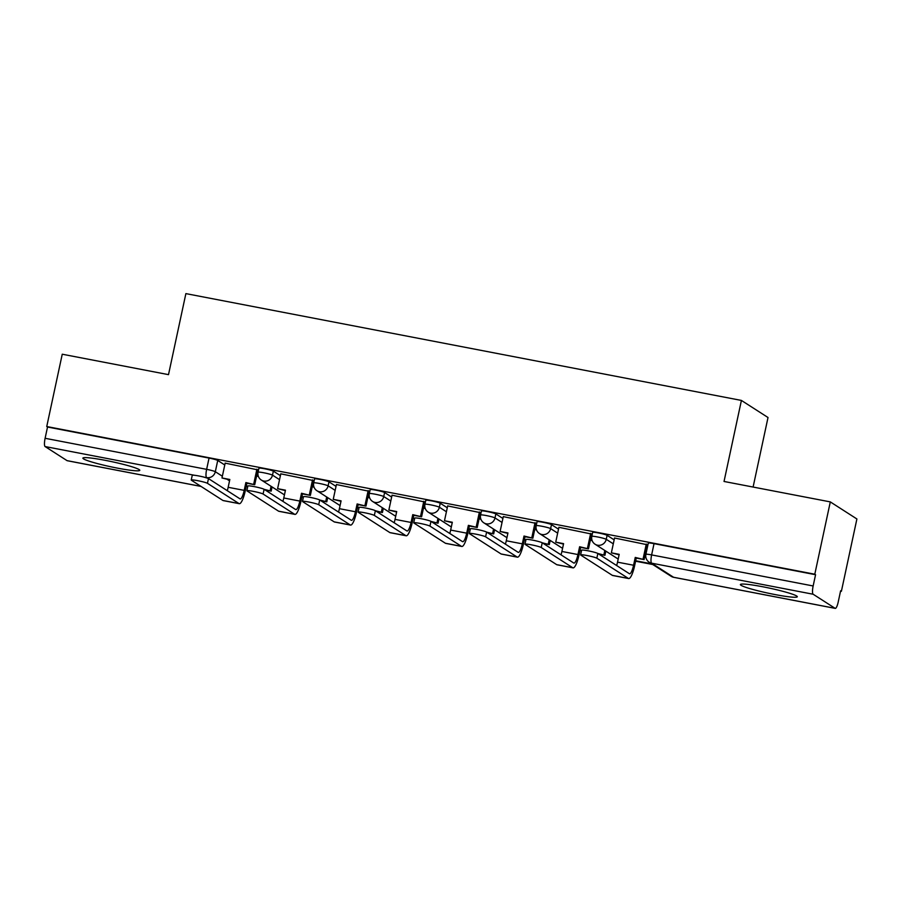 <?xml version="1.0" encoding="UTF-8"?>
<svg xmlns="http://www.w3.org/2000/svg" width="902" height="902" viewBox="0 0 902 902"><rect width="100%" height="100%" fill="white"/><g stroke="black" fill="none" stroke-linecap="round" stroke-linejoin="round"><path stroke-width="1.35" d="M280.398 475.67L273.351 471.148A7.464 0.665 -167.9 0 0 264.669 468.781A7.464 0.665 -167.9 0 0 258.93 468.217L258.073 472.208A7.464 0.665 12.1 0 1 263.812 472.783A7.464 0.665 12.1 0 1 272.494 475.14L279.541 479.661M336.018 486.37L328.982 481.848A7.464 0.665 -167.9 0 0 320.3 479.481A7.464 0.665 -167.9 0 0 314.55 478.906L313.693 482.908A7.464 0.665 12.1 0 1 319.443 483.472A7.464 0.665 12.1 0 1 328.125 485.84L335.161 490.361M391.648 497.058L384.602 492.537A7.464 0.665 -167.9 0 0 375.92 490.169A7.464 0.665 -167.9 0 0 370.181 489.606L369.324 493.597A7.464 0.665 12.1 0 1 375.063 494.172A7.464 0.665 12.1 0 1 383.745 496.54L390.791 501.061M447.268 507.758L440.232 503.237A7.464 0.665 -167.9 0 0 431.551 500.869A7.464 0.665 -167.9 0 0 425.8 500.294L424.943 504.297A7.464 0.665 12.1 0 1 430.694 504.861A7.464 0.665 12.1 0 1 439.375 507.228L446.411 511.75M502.899 518.447L495.852 513.926A7.464 0.665 -167.9 0 0 487.17 511.558A7.464 0.665 -167.9 0 0 481.431 510.994L480.563 514.997A7.464 0.665 12.1 0 1 486.313 515.561A7.464 0.665 12.1 0 1 494.995 517.928L502.042 522.45M558.518 529.147L551.483 524.626A7.464 0.665 -167.9 0 0 542.801 522.258A7.464 0.665 -167.9 0 0 537.051 521.694L536.194 525.686A7.464 0.665 12.1 0 1 541.944 526.261A7.464 0.665 12.1 0 1 550.626 528.617L557.662 533.138M614.149 539.847L607.102 535.326A7.464 0.665 -167.9 0 0 598.421 532.958A7.464 0.665 -167.9 0 0 592.67 532.383L591.813 536.386A7.464 0.665 12.1 0 1 597.564 536.949A7.464 0.665 12.1 0 1 606.245 539.317L613.292 543.838M774.908 594.542A29.101 2.605 -167.9 0 0 797.312 596.752A29.101 2.605 -167.9 0 0 762.81 586.774A29.101 2.605 -167.9 0 0 740.395 584.552A29.101 2.605 -167.9 0 0 774.908 594.542M117.395 468.115A29.101 2.605 -167.9 0 0 139.799 470.325A29.101 2.605 -167.9 0 0 105.297 460.347A29.101 2.605 -167.9 0 0 82.883 458.126A29.101 2.605 -167.9 0 0 117.395 468.115M840.551 591.126L841.397 591.284L840.619 590.787L838.206 602.051A7.464 1.714 100.9 0 1 835.252 608.388A7.464 1.714 100.9 0 1 835.094 608.32L813.153 594.238L651.627 563.175L673.568 577.269L835.094 608.32M753.102 487.057L768.019 417.513L741.41 400.432L724.035 481.465L830.302 501.895L814.799 574.213L46.746 426.533L62.249 354.215L168.505 374.646L185.88 293.612L741.41 400.432M830.302 501.895L856.9 518.977L841.397 591.284M67.357 460.708A7.464 1.714 -79.1 0 1 67.199 460.708A7.464 1.714 -79.1 0 1 67.052 460.64L45.1 446.558A7.464 1.714 -79.1 0 1 45.111 438.293L47.524 427.029L209.05 458.081A7.464 0.665 12.1 0 1 217.732 460.448L224.767 464.97M47.524 427.029L46.746 426.533M815.566 574.709L654.04 543.647A7.464 0.665 -167.9 0 0 648.301 543.083L645.888 554.347A7.464 0.665 12.1 0 1 651.627 554.91L813.153 585.973L815.566 574.709L814.799 574.213M813.153 585.973A7.464 1.714 100.9 0 0 813.153 594.238M647.286 544.752L614.544 538.009M591.656 534.063L558.913 527.309M536.036 523.363L503.293 516.62M480.405 512.674L447.663 505.921M424.786 501.974L392.043 495.232M369.155 491.274L336.412 484.532M313.535 480.586L280.793 473.832M257.904 469.886L225.162 463.143M646.587 551.077L645.956 550.953M592.14 540.602L590.325 540.253M536.521 529.914L534.706 529.564M480.89 519.214L479.075 518.864M425.27 508.514L423.455 508.164M369.64 497.825L367.836 497.476M314.02 487.125L312.205 486.776M258.389 476.436L256.585 476.087M580.606 554.888L581.621 550.175A8.4 0.755 12.1 0 1 589.029 550.998A8.4 0.755 12.1 0 1 597.846 553.467L596.842 558.191A8.4 0.755 -167.9 0 0 588.014 555.722A8.4 0.755 -167.9 0 0 580.606 554.888A8.4 0.755 -167.9 0 0 580.798 555.113L612.323 575.352A14.928 3.439 100.9 0 0 612.616 575.476L628.66 578.554A14.928 3.439 100.9 0 0 634.58 565.892L636.26 558.079L644.107 559.59L647.309 544.616M614.555 537.942L611.364 552.836L619.11 554.786M611.364 552.836L619.2 554.347L617.532 562.16A10.08 2.323 -79.1 0 1 616.652 565.543M636.26 558.079L635.245 557.436L633.576 565.238A10.08 2.323 -79.1 0 1 629.573 573.796A10.08 2.323 -79.1 0 1 629.382 573.706L597.846 553.467M635.245 557.436L644.107 559.59M646.283 544.041L643.092 558.936M635.583 561.213L652.777 564.517M635.684 560.773L651.763 563.863M596.842 558.191L628.367 578.43A14.928 3.439 100.9 0 0 628.66 578.554M524.987 544.199L525.99 539.475A8.4 0.755 12.1 0 1 533.409 540.298A8.4 0.755 12.1 0 1 542.226 542.778L541.211 547.503A8.4 0.755 -167.9 0 0 532.394 545.022A8.4 0.755 -167.9 0 0 524.987 544.199A8.4 0.755 -167.9 0 0 525.167 544.413L556.692 564.652A14.928 3.439 100.9 0 0 556.996 564.776L573.041 567.865A14.928 3.439 100.9 0 0 578.96 555.192L580.629 547.379L588.476 548.89L591.689 533.928M558.924 527.242L555.733 542.147L563.491 544.086M555.733 542.147L563.581 543.647L561.901 551.46A10.08 2.323 -79.1 0 1 561.021 554.843M580.629 547.379L579.625 546.736L577.945 554.55A10.08 2.323 -79.1 0 1 573.954 563.096A10.08 2.323 -79.1 0 1 573.751 563.017L542.226 542.778M579.625 546.736L588.476 548.89M590.663 533.341L587.473 548.247M598.928 554.166L604.926 555.316L605.817 551.122M579.963 550.513L581.486 550.806M597.913 553.512L604.926 555.316M580.054 550.085L581.576 550.367M604.814 550.468L603.912 554.662M541.211 547.503L572.736 567.741A14.928 3.439 100.9 0 0 573.041 567.865M469.356 533.499L470.37 528.775A8.4 0.755 12.1 0 1 477.778 529.609A8.4 0.755 12.1 0 1 486.606 532.079L485.592 536.803A8.4 0.755 -167.9 0 0 476.763 534.334A8.4 0.755 -167.9 0 0 469.356 533.499A8.4 0.755 -167.9 0 0 469.547 533.725L501.072 553.963A14.928 3.439 100.9 0 0 501.365 554.076L517.41 557.165A14.928 3.439 100.9 0 0 523.329 544.504L525.009 536.69L532.856 538.201L536.059 523.228M503.305 516.553L500.114 531.447L507.86 533.386M500.114 531.447L507.95 532.958L506.281 540.772A10.08 2.323 -79.1 0 1 505.402 544.154M525.009 536.69L524.006 536.036L522.326 543.85A10.08 2.323 -79.1 0 1 518.334 552.407A10.08 2.323 -79.1 0 1 518.131 552.317L486.606 532.079M524.006 536.036L532.856 538.201M535.044 522.653L531.842 537.547M543.297 543.466L549.295 544.616L550.197 540.422M524.333 539.824L525.855 540.118M542.294 542.824L549.295 544.616M524.434 539.385L525.956 539.678M549.194 539.779L548.292 543.974M485.592 536.803L517.117 557.041A14.928 3.439 100.9 0 0 517.41 557.165M413.736 522.81L414.74 518.086A8.4 0.755 12.1 0 1 422.159 518.909A8.4 0.755 12.1 0 1 430.976 521.39L429.961 526.114A8.4 0.755 -167.9 0 0 421.144 523.634A8.4 0.755 -167.9 0 0 413.736 522.81A8.4 0.755 -167.9 0 0 413.917 523.025L445.441 543.263A14.928 3.439 100.9 0 0 445.746 543.387L461.79 546.465A14.928 3.439 100.9 0 0 467.71 533.804L469.39 525.99L477.226 527.501L480.439 512.528M447.685 505.853L444.483 520.747L452.24 522.698M444.483 520.747L452.33 522.258L450.65 530.072A10.08 2.323 -79.1 0 1 449.771 533.454M469.39 525.99L468.375 525.347L466.706 533.161A10.08 2.323 -79.1 0 1 462.703 541.707A10.08 2.323 -79.1 0 1 462.5 541.628L430.976 521.39M468.375 525.347L477.226 527.501M479.413 511.953L476.222 526.858M487.678 532.766L493.676 533.928L494.578 529.733M468.713 529.124L470.235 529.418M486.663 532.124L493.676 533.928M468.803 528.685L470.325 528.978M493.563 529.079L492.661 533.274M429.961 526.114L461.486 546.353A14.928 3.439 100.9 0 0 461.79 546.465M358.105 512.111L359.12 507.386A8.4 0.755 12.1 0 1 366.528 508.209A8.4 0.755 12.1 0 1 375.356 510.69L374.341 515.414A8.4 0.755 -167.9 0 0 365.513 512.934A8.4 0.755 -167.9 0 0 358.105 512.111A8.4 0.755 -167.9 0 0 358.297 512.325L389.822 532.563A14.928 3.439 100.9 0 0 390.115 532.687L406.159 535.777A14.928 3.439 100.9 0 0 412.09 523.104L413.759 515.301L421.606 516.801L424.808 501.839M392.054 495.153L388.863 510.058L396.609 511.998M388.863 510.058L396.711 511.569L395.031 519.372A10.08 2.323 -79.1 0 1 394.151 522.754M413.759 515.301L412.755 514.647L411.075 522.461A10.08 2.323 -79.1 0 1 407.084 531.007A10.08 2.323 -79.1 0 1 406.881 530.928L375.356 510.69M412.755 514.647L421.606 516.801M423.793 501.264L420.591 516.158M432.047 522.078L438.045 523.228L438.947 519.033M413.082 518.424L414.604 518.718M431.043 521.424L438.045 523.228M413.184 517.996L414.706 518.289M437.944 518.391L437.042 522.585M374.341 515.414L405.866 535.653A14.928 3.439 100.9 0 0 406.159 535.777M302.486 501.411L303.5 496.686A8.4 0.755 12.1 0 1 310.908 497.521A8.4 0.755 12.1 0 1 319.725 499.99L318.71 504.714A8.4 0.755 -167.9 0 0 309.893 502.245A8.4 0.755 -167.9 0 0 302.486 501.411A8.4 0.755 -167.9 0 0 302.666 501.636L334.191 521.875A14.928 3.439 100.9 0 0 334.495 521.999L350.54 525.077A14.928 3.439 100.9 0 0 356.459 512.415L358.139 504.601L365.975 506.112L369.189 491.139M336.435 484.464L333.233 499.358L340.99 501.309M333.233 499.358L341.08 500.869L339.411 508.683A10.08 2.323 -79.1 0 1 338.532 512.065M358.139 504.601L357.124 503.959L355.456 511.761A10.08 2.323 -79.1 0 1 351.453 520.319A10.08 2.323 -79.1 0 1 351.25 520.228L319.725 499.99M357.124 503.959L365.975 506.112M368.163 490.564L364.972 505.458M376.427 511.378L382.425 512.528L383.327 508.333M357.463 507.736L358.985 508.029M375.412 510.735L382.425 512.528M357.553 507.296L359.075 507.589M382.313 507.691L381.411 511.885M318.71 504.714L350.247 524.953A14.928 3.439 100.9 0 0 350.54 525.077M246.855 490.722L247.87 485.998A8.4 0.755 12.1 0 1 255.277 486.821A8.4 0.755 12.1 0 1 264.106 489.301L263.091 494.025A8.4 0.755 -167.9 0 0 254.263 491.545A8.4 0.755 -167.9 0 0 246.855 490.722A8.4 0.755 -167.9 0 0 247.047 490.936L278.571 511.175A14.928 3.439 100.9 0 0 278.865 511.299L294.909 514.388A14.928 3.439 100.9 0 0 300.84 501.715L302.508 493.901L310.356 495.412L313.558 480.45M280.804 473.764L277.613 488.67L285.359 490.609M277.613 488.67L285.46 490.169L283.78 497.983A10.08 2.323 -79.1 0 1 282.901 501.365M302.508 493.901L301.505 493.259L299.825 501.072A10.08 2.323 -79.1 0 1 295.833 509.619A10.08 2.323 -79.1 0 1 295.63 509.54L264.106 489.301M301.505 493.259L310.356 495.412M312.543 479.864L309.341 494.77M320.796 500.689L326.795 501.839L327.697 497.645M301.843 497.036L303.354 497.329M319.793 500.035L326.795 501.839M301.933 496.607L303.455 496.889M326.693 496.991L325.791 501.185M263.091 494.025L294.616 514.264A14.928 3.439 100.9 0 0 294.909 514.388M191.235 480.022L192.25 475.298A8.4 0.755 12.1 0 1 199.658 476.132A8.4 0.755 12.1 0 1 208.475 478.601L207.46 483.325A8.4 0.755 -167.9 0 0 198.643 480.856A8.4 0.755 -167.9 0 0 191.235 480.022A8.4 0.755 -167.9 0 0 191.416 480.247L222.941 500.486A14.928 3.439 100.9 0 0 223.245 500.599L239.289 503.688A14.928 3.439 100.9 0 0 245.209 491.026L246.889 483.213L254.725 484.724L257.938 469.75M225.184 463.076L221.982 477.97L229.739 479.909M221.982 477.97L229.83 479.481L228.161 487.294A10.08 2.323 -79.1 0 1 227.281 490.677M246.889 483.213L245.874 482.559L244.205 490.372A10.08 2.323 -79.1 0 1 240.203 498.919A10.08 2.323 -79.1 0 1 240 498.84L208.475 478.601M245.874 482.559L254.725 484.724M256.912 469.175L253.721 484.07M265.177 489.989L271.175 491.139L272.077 486.945M246.212 486.347L247.734 486.629M264.173 489.346L271.175 491.139M246.302 485.907L247.825 486.201M271.062 486.302L270.172 490.496M207.46 483.325L238.996 503.564A14.928 3.439 100.9 0 0 239.289 503.688M273.351 471.148L272.494 475.14A7.464 7.227 122.7 0 1 263.812 481.037A7.464 7.227 -57.3 0 1 261.332 480.056L283.284 494.138A7.464 7.227 -57.3 0 0 284.468 494.758A7.464 7.464 0 0 1 283.284 494.138M328.982 481.848L328.125 485.84A7.464 7.227 122.7 0 1 319.432 491.737A7.464 7.227 -57.3 0 1 316.963 490.744L338.904 504.838A7.464 7.227 -57.3 0 0 340.099 505.447A7.464 7.464 0 0 1 338.904 504.838M384.602 492.537L383.745 496.54A7.464 7.227 122.7 0 1 375.063 502.437A7.464 7.227 -57.3 0 1 372.582 501.444L394.535 515.538A7.464 7.227 -57.3 0 0 395.719 516.147A7.464 7.464 0 0 1 394.535 515.538M440.232 503.237L439.375 507.228A7.464 7.227 122.7 0 1 430.682 513.125A7.464 7.227 -57.3 0 1 428.213 512.144L450.154 526.227A7.464 7.227 -57.3 0 0 451.35 526.847A7.464 7.464 0 0 1 450.154 526.227M495.852 513.926L494.995 517.928A7.464 7.227 122.7 0 1 486.302 523.825A7.464 7.227 -57.3 0 1 483.833 522.833L505.785 536.927A7.464 7.227 -57.3 0 0 506.969 537.536A7.464 7.464 0 0 1 505.785 536.927M551.483 524.626L550.626 528.617A7.464 7.227 122.7 0 1 541.933 534.514A7.464 7.227 -57.3 0 1 539.464 533.533L561.405 547.627A7.464 7.227 -57.3 0 0 562.6 548.236A7.464 7.464 0 0 1 561.405 547.627M607.102 535.326L606.245 539.317A7.464 7.227 122.7 0 1 597.552 545.214A7.464 7.227 -57.3 0 1 595.083 544.222L617.036 558.315A7.464 7.227 -57.3 0 0 618.22 558.924M217.732 460.448L215.319 471.712L222.354 476.233M227.372 479.458L229.536 480.845M207.46 478.15L203.773 477.068M194.313 475.241L45.1 446.558M67.052 460.64L201.022 486.403M654.04 543.647L651.627 554.91A7.464 1.714 -79.1 0 0 651.627 563.175A7.464 7.227 122.7 0 1 649.147 562.194L671.099 576.277A7.464 7.464 0 0 0 673.726 577.325A7.464 1.714 100.9 0 0 673.884 577.325M209.05 458.081L206.637 469.344A7.464 0.665 12.1 0 1 215.319 471.712A7.464 7.227 -57.3 0 1 206.626 477.609A7.464 1.714 -79.1 0 1 206.637 469.344L45.111 438.293M835.252 608.388L673.726 577.325A7.464 1.714 100.9 0 1 673.568 577.269A7.464 7.227 122.7 0 1 671.099 576.277M633.576 565.238L617.532 562.16M628.367 578.43L612.323 575.352M577.945 554.55L561.901 551.46M572.736 567.741L556.692 564.652M522.326 543.85L506.281 540.772M517.117 557.041L501.072 553.963M466.706 533.161L450.65 530.072M461.486 546.353L445.441 543.263M411.075 522.461L395.031 519.372M405.866 535.653L389.822 532.563M355.456 511.761L339.411 508.683M350.247 524.953L334.191 521.875M299.825 501.072L283.78 497.983M294.616 514.264L278.571 511.175M244.205 490.372L228.161 487.294M238.996 503.564L222.941 500.486M617.036 558.315A7.464 7.464 0 0 0 618.22 558.936M591.813 536.386A7.464 7.464 0 0 0 595.083 544.222M536.194 525.686A7.464 7.464 0 0 0 539.464 533.533M480.563 514.997A7.464 7.464 0 0 0 483.833 522.833M424.943 504.297A7.464 7.464 0 0 0 428.213 512.144M369.324 493.597A7.464 7.464 0 0 0 372.582 501.444M313.693 482.908A7.464 7.464 0 0 0 316.963 490.744M258.073 472.208A7.464 7.464 0 0 0 261.332 480.056M67.199 460.708L201.09 486.449M645.888 554.347A7.464 7.464 0 0 0 649.147 562.194"/></g></svg>
